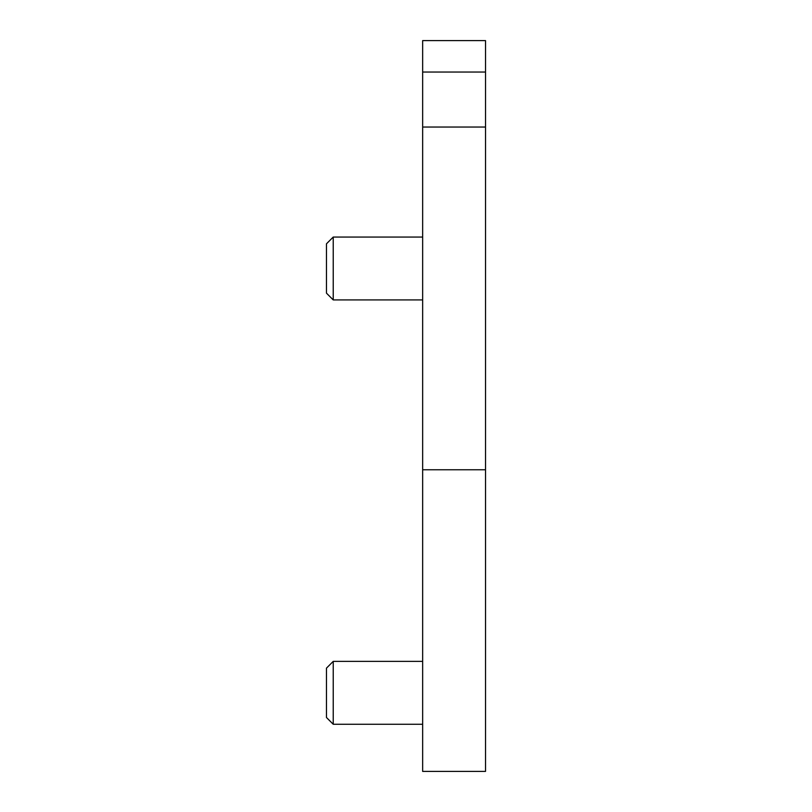 <?xml version="1.0" encoding="UTF-8"?>
<svg xmlns="http://www.w3.org/2000/svg" width="812" height="812" viewBox="0 0 812 812"><rect width="100%" height="100%" fill="white"/><g stroke="black" fill="none" stroke-linecap="round" stroke-linejoin="round"><path stroke-width="1.22" d="M485.525 469.762L485.525 40.6L422.656 40.6L422.656 771.4L485.525 771.4L485.525 469.762L422.656 469.762M326.475 692.819L326.475 668.134L333.224 661.384L333.224 724.253L326.475 717.503L326.475 692.819M326.475 268.488L326.475 243.803L333.224 237.053L333.224 299.912L326.475 293.162L326.475 268.488M485.525 72.035L422.656 72.035M485.525 127.037L422.656 127.037M422.656 661.384L333.224 661.384M422.656 724.253L333.224 724.253M422.656 237.053L333.224 237.053M422.656 299.912L333.224 299.912"/></g></svg>
